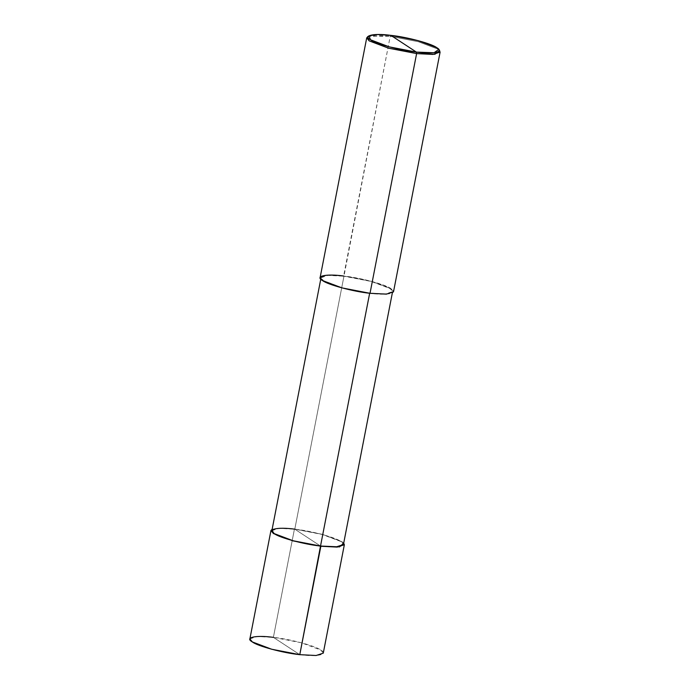 <?xml version="1.0" encoding="UTF-8"?>
<svg xmlns="http://www.w3.org/2000/svg" width="690" height="690" viewBox="0 0 690 690"><rect width="100%" height="100%" fill="white"/><g stroke="black" fill="none" stroke-linecap="round" stroke-linejoin="round"><path stroke-width="0.52" stroke-dasharray="3.45 2.59" d="M299.779 654.663L273.387 637.362L294.457 528.954L322.549 534.37L341.912 541.676L343.706 543.142L341.912 541.676L322.549 534.37L294.457 528.954L280.761 528.04L272.153 529.23L280.761 528.04L294.457 528.954L320.85 546.256L294.457 528.954L273.387 637.362L299.779 654.663C317.322 657.07 328.906 654.551 320.841 650.084C315.848 645.987 289.748 638.992 273.387 637.362L301.478 642.778L320.841 650.084L323.274 653.145M249.892 638.88L257.06 636.525L273.387 637.362M320.522 546.04L294.785 529.17L343.956 276.216L328.043 275.396L321.048 277.69L323.42 280.675L342.3 287.799L370.021 293.302C387.564 295.7 399.148 293.19 391.083 288.722C386.089 284.625 359.99 277.622 343.629 276L343.956 276.216C359.913 277.803 385.356 284.625 390.23 288.618C398.087 292.974 386.797 295.423 369.693 293.086L385.606 293.897L392.601 291.603L390.23 288.618L371.349 281.494L343.956 276.216L294.785 529.17L320.522 546.04C337.626 548.386 348.916 545.928 341.058 541.581C336.185 537.579 310.741 530.757 294.785 529.17L322.178 534.448L341.058 541.581L343.43 544.557M439.099 50.111L437.676 49.016L418.312 41.711L390.221 36.294L343.629 276L371.72 281.416L391.083 288.722L393.516 291.784M370.021 293.302L369.693 293.086C353.737 291.499 328.293 284.668 323.42 280.675C315.563 276.319 326.853 273.87 343.956 276.216L390.221 36.294L390.894 35.371L390.221 36.294L418.312 41.711L437.676 49.016L439.754 50.844M271.877 530.644L278.872 528.35L294.785 529.17M320.134 277.518L327.302 275.163L343.629 276M367.52 36.803L375.955 35.388L390.221 36.294L368.4 36.363M392.325 293.017L392.601 291.603M320.772 279.114L321.048 277.69"/><path stroke-width="1.03" d="M320.85 546.256L292.758 540.839L273.395 533.525L272.153 529.23L270.963 530.472L273.395 533.525L292.758 540.839L320.85 546.256L337.177 547.092L344.345 544.738L343.706 543.142L339.549 546.885L320.522 546.04L299.779 654.663L320.85 546.256M344.345 544.738L323.274 653.145L316.106 655.5L299.779 654.663L271.688 649.247L252.324 641.933L249.892 638.88L270.963 530.472M273.387 637.362C255.843 634.955 244.26 637.474 252.324 641.933C257.318 646.038 283.418 653.033 299.779 654.663M440.108 52.078L393.516 291.784L386.348 294.138L370.021 293.302L416.613 53.596L416.406 52.104C400.597 50.525 375.369 43.763 370.53 39.796C362.742 35.483 373.937 33.051 390.894 35.371L416.406 52.104L434.027 52.759L438.78 49.439L436.77 47.679L418.054 40.615L390.894 35.371C406.712 36.95 431.94 43.72 436.77 47.679C444.567 51.992 433.363 54.424 416.406 52.104L390.894 35.371L377.102 34.5L368.952 35.863L370.53 39.796L389.255 46.868L416.406 52.104L416.613 53.596L432.94 54.432L440.108 52.078L439.099 50.111M392.325 293.017L343.43 544.557L336.435 546.851L320.522 546.04L369.693 293.086L320.522 546.04L293.129 540.762L274.249 533.629L271.877 530.644L320.772 279.114M438.78 49.439L439.754 50.844L434.838 54.277L416.613 53.596L370.021 293.302L341.93 287.885L322.566 280.571L320.134 277.518L366.726 37.812L369.159 40.865L388.522 48.179L416.613 53.596L388.522 48.179L369.159 40.865L367.52 36.803L368.952 35.863M294.785 529.17C277.682 526.824 266.392 529.273 274.249 533.629C279.122 537.622 304.566 544.453 320.522 546.04M343.629 276C326.085 273.594 314.502 276.112 322.566 280.571C327.56 284.668 353.66 291.672 370.021 293.302M368.4 36.363L366.726 37.812"/></g></svg>

